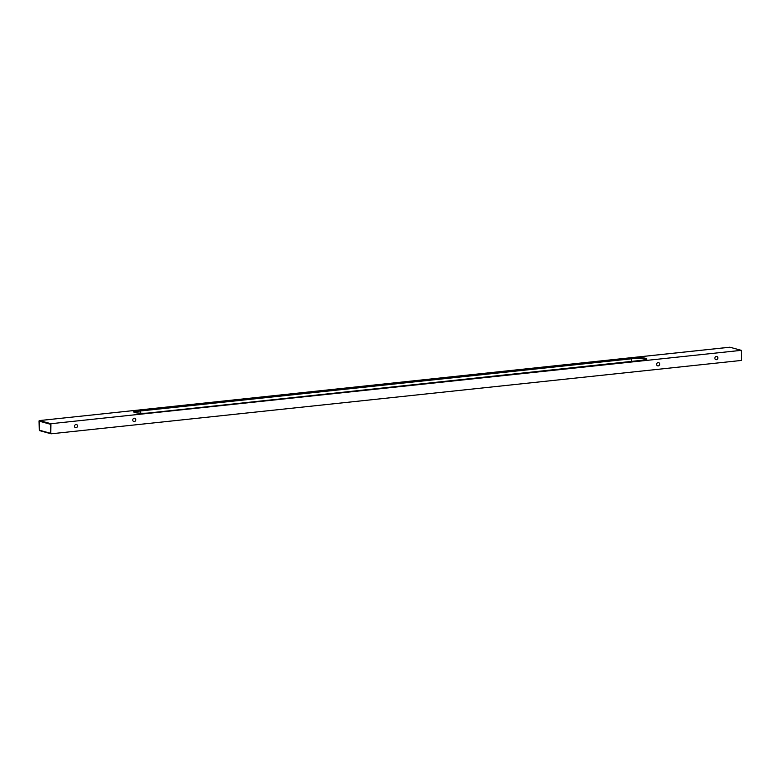<?xml version="1.0" encoding="UTF-8"?>
<svg xmlns="http://www.w3.org/2000/svg" width="781" height="781" viewBox="0 0 781 781"><rect width="100%" height="100%" fill="white"/><g stroke="black" fill="none" stroke-linecap="round" stroke-linejoin="round"><path stroke-width="1.17" d="M741.511 360.431L51.185 433.797L50.716 433.338L50.902 423.712L741.228 350.347L741.511 360.431M717.856 357.893A1.689 1.484 105.5 0 0 714.859 358.206A1.689 1.484 105.5 0 0 717.856 357.893M77.553 425.938A1.689 1.484 105.5 0 0 74.556 426.26A1.689 1.484 105.5 0 0 77.553 425.938M135.767 419.748A1.689 1.484 105.5 0 0 132.76 420.071A1.689 1.484 105.5 0 0 135.767 419.748M659.652 364.073A1.689 1.484 105.5 0 0 656.645 364.395A1.689 1.484 105.5 0 0 659.652 364.073M50.462 424.268L39.109 421.125L39.548 420.568L729.874 347.203L741.228 350.347M50.716 433.338L39.362 430.194L39.109 421.047M139.711 410.142L630.853 357.952A10.993 1.699 -1.6 0 1 645.633 358.294A10.993 1.699 -1.6 0 1 640.83 360.715L149.688 412.905A10.993 1.699 -1.6 0 1 134.908 412.563A10.993 1.699 -1.6 0 1 139.711 410.142L140.18 411.011L631.321 358.821L630.853 357.952M50.902 423.712L39.509 420.568L730.02 347.213A0.508 0.508 0 0 0 729.835 347.203L729.796 347.213M645.838 359.68A10.007 1.552 -1.6 0 0 631.321 358.821L631.731 361.662M39.353 430.126L39.831 430.653M134.742 412.436A10.007 1.552 -1.6 0 1 140.18 411.011L140.502 413.198M730.157 347.281L741.374 350.366M39.45 420.588L39.509 420.568A0.508 0.508 0 0 0 39.05 421.086L39.304 430.165A0.508 0.508 0 0 0 39.675 430.643L51.038 433.787M645.858 359.865L149.61 412.895C140.063 414.008 132.135 412.075 134.566 412.339L134.722 412.612"/></g></svg>
